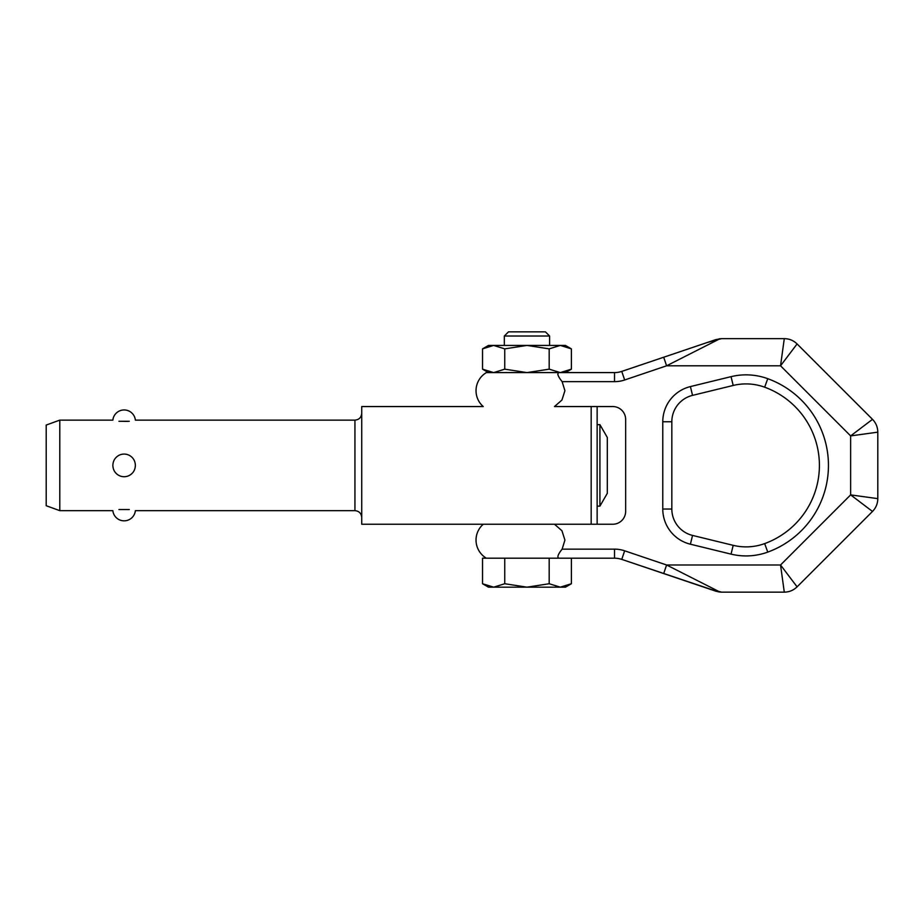 <?xml version="1.0" encoding="UTF-8"?>
<svg xmlns="http://www.w3.org/2000/svg" width="924" height="924" viewBox="0 0 924 924"><rect width="100%" height="100%" fill="white"/><g stroke="black" fill="none" stroke-linecap="round" stroke-linejoin="round"><path stroke-width="1.39" d="M549.595 336.013L545.426 331.855L508.489 331.855L504.331 336.013L549.595 336.013L549.595 345.426M482.524 583.737L482.524 558.2L504.747 558.2L504.747 583.737L493.635 587.167L482.524 583.737L488.484 587.167L526.957 587.167L504.747 583.737M549.179 583.737L549.179 558.2L571.39 558.2L571.39 583.737L560.291 587.167L549.179 583.737L526.957 587.167L565.442 587.167L571.39 583.737M493.635 372.591L482.524 369.161L482.524 348.868L493.635 345.426L504.747 348.868L504.747 369.161L493.647 372.591M504.747 348.868L526.957 345.426L488.484 345.426L482.524 348.868M790.817 578.563L780.537 564.991L666.597 564.991L624.659 550.808A31.693 31.693 0 0 0 614.518 549.145L614.518 558.2L486.382 558.2A21.021 21.021 0 0 1 483.24 524.243L612.751 524.243A12.901 12.901 0 0 0 625.652 511.342L625.652 419.45A12.901 12.901 0 0 0 612.751 406.548L554.504 406.548L561.942 400.034L564.922 390.702L562.127 381.647C557.888 376.345 556.849 373.331 559.008 372.591L614.518 372.591L565.442 372.591L571.39 369.161L560.291 372.591L549.179 369.161L526.98 372.591L504.747 369.161M549.179 369.161L549.179 348.868L560.291 345.426L571.39 348.868L571.39 369.161M571.39 348.868L565.442 345.426L526.957 345.426L549.179 348.868M559.008 372.591L486.382 372.591A21.021 21.021 0 0 0 483.24 406.548L361.723 406.548L361.723 524.243L554.504 524.243L561.942 530.757L564.922 540.09L562.127 549.145C557.888 554.458 556.849 557.472 559.008 558.2M558.096 372.707L557.784 374.613M731.046 376.657L733.194 385.458A54.32 54.32 0 0 1 764.656 387.191A83.229 83.229 0 0 1 764.656 543.601A54.32 54.32 0 0 1 733.194 545.333A54.32 54.32 0 0 0 764.656 543.601A54.32 54.32 0 0 1 733.194 545.333L692.55 535.423A27.166 27.166 0 0 1 671.829 509.032L671.829 421.76A27.166 27.166 0 0 1 692.55 395.368L733.194 385.458A54.32 54.32 0 0 1 764.656 387.191A83.229 83.229 0 0 1 764.656 543.601L767.763 552.102A63.375 63.375 0 0 1 731.046 554.123L690.401 544.213A36.221 36.221 0 0 1 662.774 509.032L662.774 421.76A36.221 36.221 0 0 1 690.401 386.579L731.046 376.657A63.375 63.375 0 0 1 767.763 378.69A92.285 92.285 0 0 1 767.763 552.102M697.262 580.538L666.597 564.991L663.698 573.561L715.846 591.198L721.436 592.145M706.999 588.207L621.76 559.39L718.329 591.845M666.597 564.991L718.814 591.464M784.291 592.145C789.258 592.076 793.52 590.309 797.089 586.844L872.499 511.446L797.089 586.844L780.537 564.991L784.291 592.145L721.644 592.145L710.66 589.443M877.8 498.637L850.634 494.883L872.499 511.446C875.964 507.877 877.731 503.603 877.8 498.637L877.8 432.155L872.152 432.929M868.225 433.472L850.692 435.897M562.127 381.647L614.518 381.647L614.518 372.591A22.638 22.638 0 0 0 621.76 371.402L663.698 357.23L666.597 365.8L718.745 339.351L721.644 338.646L784.291 338.646L780.537 365.8L797.089 343.947L872.499 419.346L797.089 343.947L781.843 364.079M872.499 419.346L850.634 435.909L877.8 432.155C877.731 427.188 875.952 422.915 872.499 419.346L864.402 425.479M706.906 342.619L663.698 357.23L715.846 339.593L721.644 338.646L718.745 339.351L666.597 365.8L780.537 365.8L850.634 435.909L850.634 494.883L780.537 564.991M706.999 342.585L718.745 339.351M614.518 558.2A22.638 22.638 0 0 1 621.76 559.39A22.638 22.638 0 0 0 614.518 558.2A22.638 22.638 0 0 1 621.76 559.39A22.638 22.638 0 0 0 614.518 558.2L571.39 558.2M614.518 372.591A22.638 22.638 0 0 0 621.76 371.402A22.638 22.638 0 0 1 614.518 372.591A22.638 22.638 0 0 0 621.76 371.402L624.659 379.983A31.693 31.693 0 0 1 614.518 381.647M59.783 510.66L46.2 505.717L46.2 425.063L59.783 420.131L59.783 510.66L112.855 510.66A11.319 11.319 0 0 0 135.378 510.66L354.943 510.66C359.066 511.064 361.33 513.328 361.723 517.452M112.855 465.396C113.04 460.868 115.061 457.507 118.93 455.336A11.319 11.319 0 0 1 129.302 455.336C133.183 457.507 135.204 460.868 135.378 465.396C135.204 469.923 133.183 473.284 129.302 475.456A11.319 11.319 0 0 1 118.93 475.456C115.061 473.284 113.04 469.923 112.855 465.396M129.302 421.263C137.283 419.854 137.283 419.854 129.302 421.263L118.93 421.263C110.961 419.854 110.961 419.854 118.93 421.263L128.101 421.379M599.919 506.133L607.311 493.312L607.311 437.479L599.919 424.647L599.919 506.133L597.135 506.133M118.93 509.528C110.961 510.937 110.961 510.937 118.93 509.528L129.302 509.528C137.283 510.937 137.283 510.937 129.302 509.528M591.175 406.548L591.175 524.243M597.135 406.548L597.135 524.243M624.659 379.983L666.597 365.8M614.518 549.145L562.127 549.145M690.401 544.213L692.55 535.423A27.166 27.166 0 0 1 671.829 509.032L662.774 509.032M662.774 421.76L671.829 421.76A27.166 27.166 0 0 1 692.55 395.368L690.401 386.579M767.763 378.69L764.656 387.191M731.046 554.123L733.194 545.333M797.089 343.947C793.52 340.482 789.258 338.715 784.291 338.646M624.659 550.808L621.76 559.39M59.783 420.131L112.855 420.131A11.319 11.319 0 0 1 135.378 420.131L354.943 420.131L354.943 510.66M504.331 345.426L504.331 336.013M488.484 372.591L482.524 369.161M719.057 591.961L721.644 592.145M715.846 591.198L716.516 591.406M719.057 338.831L721.644 338.646L719.057 338.831M597.135 424.647L599.919 424.647M354.943 420.131C359.066 419.727 361.33 417.463 361.723 413.34"/></g></svg>
